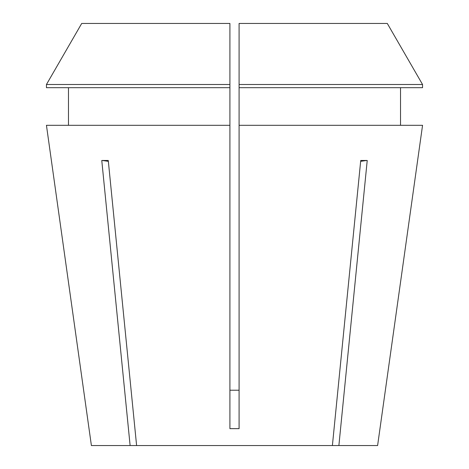 <?xml version="1.0" encoding="UTF-8"?>
<svg xmlns="http://www.w3.org/2000/svg" width="469" height="469" viewBox="0 0 469 469"><rect width="100%" height="100%" fill="white"/><g stroke="black" fill="none" stroke-linecap="round" stroke-linejoin="round"><path stroke-width="0.7" d="M379.972 428.689L377.604 445.55L338.882 445.55L367.227 160.468L360.737 160.468L332.392 445.55L136.608 445.55L108.263 160.468L101.773 160.468L130.118 445.55L91.396 445.55L46.443 125.305L229.91 125.305L229.91 428.648L239.09 428.648L239.09 125.305L422.557 125.305L379.972 428.689L422.557 125.305M46.443 125.305L89.028 428.689M229.91 390.22L239.09 390.22L229.91 390.22M332.392 445.55L338.882 445.55M130.118 445.55L136.608 445.55M400.526 87.685L400.526 125.305M387.288 23.45L422.551 84.502L239.09 84.502L239.09 23.45L387.288 23.45L422.551 84.502L422.551 87.685L239.09 87.685L239.09 125.305M68.474 125.305L68.474 87.685M229.91 87.685L46.449 87.685L46.449 84.502L81.712 23.45L229.91 23.45L229.91 125.305M239.09 84.502L239.09 87.685M229.91 84.502L46.449 84.502L81.712 23.45M108.351 161.354A229.4 162.21 90 0 0 101.773 160.468M360.649 161.354A229.4 162.21 90 0 1 367.227 160.468"/></g></svg>
